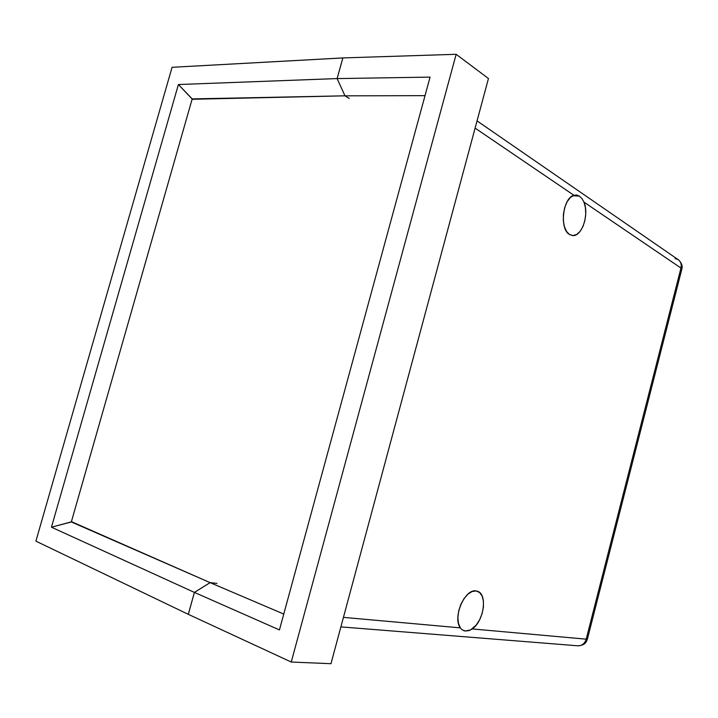 <?xml version="1.0" encoding="UTF-8"?>
<svg xmlns="http://www.w3.org/2000/svg" width="718" height="718" viewBox="0 0 718 718"><rect width="100%" height="100%" fill="white"/><g stroke="black" fill="none" stroke-linecap="round" stroke-linejoin="round"><path stroke-width="1.08" d="M460.364 627.864C452.241 617.686 464.95 588.293 476.16 590.95L472.121 591.515L467.921 594.154L464.007 598.632L460.812 604.457L458.685 611L457.878 617.552L458.461 623.386L460.364 627.864L343.437 617.372L460.364 627.864L461.414 629.156L460.364 627.864M461.97 629.668L461.414 629.156L461.97 629.668M463.864 630.718L465.345 631.014L463.864 630.718M462.078 629.758L465.345 631.014L462.078 629.758M681.804 269.295L680.96 268.047L586.202 639.164C584.739 643.687 581.921 645.904 577.739 645.796C582.011 645.787 584.838 643.579 586.202 639.164L587.432 638.966L681.804 269.295L680.96 268.047L583.976 202.117L585.412 207.726L585.726 214.108L584.865 220.597L582.944 226.538L580.144 231.313L576.742 234.436L573.099 235.567L569.58 234.553L566.574 231.483L564.402 226.664L563.316 220.597L563.433 213.937L564.761 207.412L567.13 201.749L570.307 197.549L573.915 195.278L475.11 128.109L573.915 195.278L576.716 194.991L579.354 196.104L572.838 195.727L579.354 196.104L581.921 198.554L583.976 202.117C589.406 214.628 581.751 237.039 572.47 235.54L569.58 234.553C559.268 229.32 562.67 197.953 573.915 195.278L576.716 194.991L579.354 196.104L581.921 198.554L583.976 202.117L680.96 268.047C681.741 264.368 680.799 261.558 678.142 259.62L675.1 258.543M210.123 582.648L215.113 583.195L210.123 582.648L194.416 592.404L279.446 629.928L430.073 77.104L337.128 78.594L344.99 95.835L425.02 95.656L344.99 95.835L337.128 78.594L342.863 57.943L337.128 78.594L430.073 77.104L279.446 629.928L194.416 592.404L210.123 582.648L71.324 521.959L192.2 98.904L344.972 95.817L337.11 78.576L178.387 84.536L51.454 527.209L71.324 521.959L192.2 98.904L178.387 84.536L192.406 99.281L344.972 95.817L337.11 78.576L342.845 57.925L456.154 54.299L342.845 57.925L337.11 78.576L178.387 84.536L51.454 527.209L194.39 592.395L188.322 614.33L194.416 592.404L210.096 582.639L71.701 521.762L51.454 527.209L194.39 592.395L188.296 614.33L291.248 662.032L456.154 54.299L291.248 662.032L188.296 614.33L194.39 592.395L210.096 582.639L283.772 614.07L210.123 582.648L216.962 583.402L210.096 582.639M349.253 98.483L344.99 95.835L349.253 98.483M330.971 663.701L291.248 662.032L330.971 663.701L488.455 78.522L456.154 54.299L488.455 78.522L330.971 663.701M587.432 638.966L586.202 639.164L680.96 268.047C681.75 264.314 680.772 261.487 678.043 259.557L477.048 120.893M468.701 630.646L465.345 631.014L470.496 629.964L468.701 630.646M472.229 628.932L470.496 629.964L476.222 625.064L479.633 619.76L482.119 613.558L483.429 607.096L483.42 601.038L482.11 596.003L479.606 592.512L476.16 590.95L477.47 591.264C487.755 594.046 483.932 621.285 472.229 628.932L586.202 639.164L472.229 628.932M342.845 57.925L172.069 67.304L35.9 541.148L188.296 614.33L35.9 541.148L172.069 67.304L342.863 57.943M681.84 269.133C682.719 265.902 681.615 262.824 678.537 259.898M578.116 645.823C586.148 644.979 586.166 641.596 587.414 639.047M577.739 645.796L340.879 626.886"/></g></svg>
